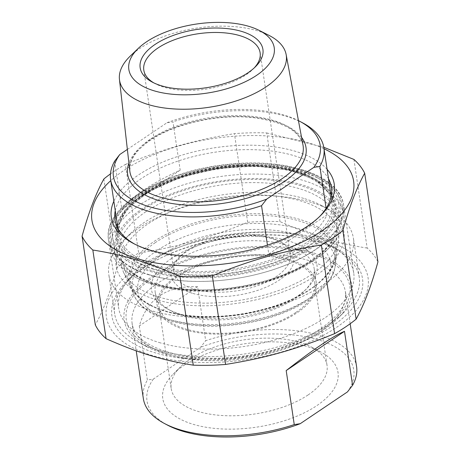 <?xml version="1.0" encoding="UTF-8"?>
<svg xmlns="http://www.w3.org/2000/svg" width="460" height="460" viewBox="0 0 460 460"><rect width="100%" height="100%" fill="white"/><g stroke="black" fill="none" stroke-linecap="round" stroke-linejoin="round"><path stroke-width="0.34" stroke-dasharray="2.3 1.72" d="M159.056 342.493A118.829 56.488 -8.5 0 0 288.926 335.432A118.829 56.488 -8.5 0 0 353.728 272.987A118.829 56.488 -8.5 0 0 330.591 245.594A118.829 56.488 -8.5 0 0 313.346 238.613A118.829 56.488 -8.5 0 0 132.796 275.149A118.829 56.488 -8.5 0 0 118.674 308.119A118.829 56.488 -8.5 0 0 159.056 342.493M319.453 242.012A126.672 60.214 171.5 0 1 337.835 249.446A126.672 60.214 171.5 0 1 325.979 330.13A126.672 60.214 171.5 0 1 161.92 354.648A126.672 60.214 171.5 0 1 126.989 280.957A126.672 60.214 171.5 0 1 319.453 242.012M138.069 267.26A132.302 62.888 171.5 0 1 361.18 262.355A132.302 62.888 171.5 0 1 212.416 362.514A132.302 62.888 171.5 0 1 138.069 267.26M247.67 222.306A146.021 69.408 171.5 0 1 279.979 221.599L266.731 132.94A146.021 69.408 -8.5 0 0 234.422 133.653L247.67 222.306C208.857 238.194 178.894 246.663 138.667 253.109L125.419 164.45A146.021 69.408 -8.5 0 0 113.942 171.488A146.021 69.408 -8.5 0 0 110.463 173.903M103.879 178.952L117.127 267.611A146.021 69.408 171.5 0 1 127.19 260.142A146.021 69.408 171.5 0 1 138.667 253.109M353.918 159.424L367.172 248.078A146.021 69.408 171.5 0 1 377.936 261.872M367.172 248.078C336.266 243.202 312.294 235.922 279.979 221.599M266.731 132.94L323.782 147.269M125.419 164.45C164.231 148.563 194.2 140.099 234.422 133.653M324.007 148.741A132.302 62.888 -8.5 0 0 123.625 170.614A132.302 62.888 -8.5 0 0 110.768 180.607M117.127 267.611C110.561 291.421 103.293 310.517 95.318 324.892M319.608 216.551A109.434 52.02 171.5 0 1 318.435 217.758A109.434 52.02 171.5 0 1 305.216 228.482A109.434 52.02 171.5 0 1 136.281 244.979A109.434 52.02 171.5 0 1 134.803 244.174M115.259 210.651A109.434 52.02 171.5 0 1 215.516 152.122A109.434 52.02 171.5 0 1 328.497 178.785M327.089 169.343A112.7 53.573 -8.5 0 0 214.86 147.746A112.7 53.573 -8.5 0 0 113.85 201.21M197.605 286.707C166.75 285.545 147.315 298.632 139.294 325.967L197.605 286.707L205.672 340.716A107.801 51.244 171.5 0 1 356.586 366.718M139.294 325.967L147.367 379.971L153.329 379.086L200.56 347.288L205.672 340.716M143.347 398.584A107.801 51.244 171.5 0 1 147.367 379.971M153.329 379.086A104.535 49.691 -8.5 0 0 167.359 425.046M347.455 391.903A104.535 49.691 -8.5 0 0 318.251 339.802A104.535 49.691 -8.5 0 0 200.56 347.288M184 365.332A88.584 42.107 171.5 0 1 320.752 351.975A88.584 42.107 171.5 0 1 312.461 408.399A88.584 42.107 171.5 0 1 197.731 425.546A88.584 42.107 171.5 0 1 173.305 374.014A88.584 42.107 171.5 0 1 184 365.332M308.16 394.898A78.787 37.45 -8.5 0 0 327.037 365.32A78.787 37.45 -8.5 0 0 311.696 347.156A78.787 37.45 -8.5 0 0 190.072 359.036A78.787 37.45 -8.5 0 0 180.556 366.758A78.787 37.45 -8.5 0 0 171.201 388.614A78.787 37.45 -8.5 0 0 224.434 415.644A78.787 37.45 -8.5 0 0 308.16 394.898M295.843 312.466A78.787 37.45 -8.5 0 0 314.715 282.888A78.787 37.45 -8.5 0 0 231.259 257.496A78.787 37.45 -8.5 0 0 158.878 306.176A78.787 37.45 -8.5 0 0 212.117 333.207A78.787 37.45 -8.5 0 0 295.843 312.466M312.829 252.73A115.155 54.734 -8.5 0 0 160.304 271.595A115.155 54.734 -8.5 0 0 146.608 346.633A115.155 54.734 -8.5 0 0 338.278 317.986A115.155 54.734 -8.5 0 0 312.829 252.73M174.449 262.027A80.362 38.197 171.5 0 1 259.848 240.867A80.362 38.197 171.5 0 1 314.151 268.445A80.362 38.197 171.5 0 1 304.606 290.737A80.362 38.197 171.5 0 1 170.844 310.73A80.362 38.197 171.5 0 1 155.192 292.198A80.362 38.197 171.5 0 1 174.449 262.027M171.574 258.439A83.628 39.75 -8.5 0 0 167.825 309.12A83.628 39.75 -8.5 0 0 307.021 288.316A83.628 39.75 -8.5 0 0 281.537 239.102A83.628 39.75 -8.5 0 0 171.574 258.439M176.571 276.241A80.362 38.197 171.5 0 1 261.97 255.081A80.362 38.197 171.5 0 1 316.279 282.653A80.362 38.197 171.5 0 1 242.443 332.315A80.362 38.197 171.5 0 1 157.32 306.412A80.362 38.197 171.5 0 1 176.571 276.241M158.746 297.028A109.762 52.175 -8.5 0 0 272.015 292.755A109.762 52.175 -8.5 0 0 338.606 239.93A109.762 52.175 -8.5 0 0 222.289 197.449A109.762 52.175 -8.5 0 0 123.47 272.078A109.762 52.175 -8.5 0 0 158.746 297.028M304.756 198.72A115.155 54.734 171.5 0 1 321.465 205.482A115.155 54.734 171.5 0 1 310.684 278.829A115.155 54.734 171.5 0 1 161.546 301.116A115.155 54.734 171.5 0 1 129.795 234.128A115.155 54.734 171.5 0 1 304.756 198.72M311.374 202.4A123.648 58.776 -8.5 0 0 123.504 240.419A123.648 58.776 -8.5 0 0 108.819 274.718A123.648 58.776 -8.5 0 0 150.834 310.488A123.648 58.776 -8.5 0 0 285.965 303.14A123.648 58.776 -8.5 0 0 353.395 238.165A123.648 58.776 -8.5 0 0 329.314 209.656A123.648 58.776 -8.5 0 0 311.374 202.4M317.233 241.626A123.648 58.776 171.5 0 1 359.254 277.392A123.648 58.776 171.5 0 1 344.563 311.696A123.648 58.776 171.5 0 1 156.699 349.715A123.648 58.776 171.5 0 1 138.759 342.453A123.648 58.776 171.5 0 1 114.678 313.944A123.648 58.776 171.5 0 1 182.108 248.975A123.648 58.776 171.5 0 1 317.233 241.626M180.188 170.16L121.877 209.421C132.037 196.408 151.472 183.321 180.188 170.16L172.966 121.842L166.997 122.728L127.362 149.414M114.655 161.098L121.877 209.421M268.767 254.035L327.077 214.78C317.825 233.847 298.385 246.934 268.767 254.035L267.438 245.117M326.117 208.351L327.077 214.78M166.997 122.728A104.535 49.691 171.5 0 1 298.442 120.646M302.881 122.987A107.801 51.244 -8.5 0 0 287.241 116.656A107.801 51.244 -8.5 0 0 172.966 121.842M192.257 293.238A62.065 29.503 171.5 0 1 178.537 258.066A62.065 29.503 171.5 0 1 281.848 242.621A62.065 29.503 171.5 0 1 274.465 283.067A62.065 29.503 171.5 0 1 192.257 293.238M268.795 35.265A84.284 40.066 -8.5 0 0 257.611 30.854A84.284 40.066 -8.5 0 0 130.393 55.947M151.53 270.601A114.339 54.349 171.5 0 1 126.258 205.81A114.339 54.349 171.5 0 1 316.566 177.364A114.339 54.349 171.5 0 1 302.967 251.873A114.339 54.349 171.5 0 1 151.53 270.601M153.651 284.815A114.339 54.349 -8.5 0 0 327.37 249.659A114.339 54.349 -8.5 0 0 295.843 183.149A114.339 54.349 -8.5 0 0 147.763 205.281A114.339 54.349 -8.5 0 0 137.063 278.104A114.339 54.349 -8.5 0 0 153.651 284.815M270.296 237.567A58.8 27.951 -8.5 0 0 180.952 255.645A58.8 27.951 -8.5 0 0 173.966 271.958A58.8 27.951 -8.5 0 0 193.953 288.966A58.8 27.951 -8.5 0 0 258.215 285.47A58.8 27.951 -8.5 0 0 290.277 254.575A58.8 27.951 -8.5 0 0 278.829 241.017A58.8 27.951 -8.5 0 0 270.296 237.567M254.276 67.867A58.8 27.951 171.5 0 1 253.132 69.069A58.8 27.951 171.5 0 1 163.789 87.147A58.8 27.951 171.5 0 1 155.256 83.697A58.8 27.951 171.5 0 1 153.812 82.88M149.833 274.873A117.605 55.901 -8.5 0 0 278.352 267.887A117.605 55.901 -8.5 0 0 342.487 206.086A117.605 55.901 -8.5 0 0 319.585 178.974A117.605 55.901 -8.5 0 0 302.519 172.069A117.605 55.901 -8.5 0 0 123.838 208.225A117.605 55.901 -8.5 0 0 109.865 240.85A117.605 55.901 -8.5 0 0 149.833 274.873M151.104 283.4A117.605 55.901 171.5 0 1 134.038 276.494A117.605 55.901 171.5 0 1 111.142 249.383A117.605 55.901 171.5 0 1 175.271 187.582A117.605 55.901 171.5 0 1 303.796 180.596A117.605 55.901 171.5 0 1 343.764 214.613A117.605 55.901 171.5 0 1 329.791 247.238A117.605 55.901 171.5 0 1 151.104 283.4M148.948 274.844A118.829 56.488 171.5 0 1 108.566 240.465A118.829 56.488 171.5 0 1 217.741 167.037A118.829 56.488 171.5 0 1 343.62 205.338A118.829 56.488 171.5 0 1 278.812 267.777A118.829 56.488 171.5 0 1 148.948 274.844M117.329 227.24A109.434 52.02 -8.5 0 0 117.265 235.1A109.434 52.02 -8.5 0 0 154.451 266.754A109.434 52.02 -8.5 0 0 307.51 243.834A109.434 52.02 -8.5 0 0 333.73 202.745A109.434 52.02 -8.5 0 0 331.372 195.253M330.792 194.131A109.434 52.02 -8.5 0 0 217.81 167.474A109.434 52.02 -8.5 0 0 117.553 225.998M153.439 269.318A111.395 52.952 171.5 0 1 189.612 174.323A111.395 52.952 171.5 0 1 334.207 218.241A111.395 52.952 171.5 0 1 153.439 269.318M150.305 271.423A116.219 55.24 -8.5 0 0 338.905 218.138A116.219 55.24 -8.5 0 0 188.048 172.322A116.219 55.24 -8.5 0 0 150.305 271.423M168.768 354.729A107.801 51.244 -8.5 0 0 286.58 348.323A107.801 51.244 -8.5 0 0 345.368 291.674A107.801 51.244 -8.5 0 0 272.521 254.69A107.801 51.244 -8.5 0 0 157.958 283.072A107.801 51.244 -8.5 0 0 132.135 323.541A107.801 51.244 -8.5 0 0 168.768 354.729M153.364 277.334A113.028 53.728 171.5 0 1 343.971 273.142A113.028 53.728 171.5 0 1 216.878 358.708A113.028 53.728 171.5 0 1 153.364 277.334M161.149 255.277A97.531 46.362 171.5 0 1 325.628 251.66A97.531 46.362 171.5 0 1 215.964 325.496A97.531 46.362 171.5 0 1 161.149 255.277M156.837 250.677A102.603 48.771 -8.5 0 0 134.148 295.556A102.603 48.771 -8.5 0 0 167.124 318.878A102.603 48.771 -8.5 0 0 273.01 314.887A102.603 48.771 -8.5 0 0 335.259 265.5A102.603 48.771 -8.5 0 0 272.32 224.072A102.603 48.771 -8.5 0 0 156.837 250.677M301.553 137.362A90.183 42.866 -8.5 0 0 234.088 116.524A90.183 42.866 -8.5 0 0 149.241 140.409A90.183 42.866 -8.5 0 0 128.915 163.162M155.279 242.638A103.103 49.007 -8.5 0 0 213.216 316.871A103.103 49.007 -8.5 0 0 329.147 238.815A103.103 49.007 -8.5 0 0 155.279 242.638M154.169 241.396A104.391 49.622 171.5 0 1 300.179 219.529A104.391 49.622 171.5 0 1 335.892 254.23A104.391 49.622 171.5 0 1 239.74 314.237A104.391 49.622 171.5 0 1 130.249 284.964A104.391 49.622 171.5 0 1 154.169 241.396M145.826 211.732A109.859 52.221 -8.5 0 0 120.652 257.577A109.859 52.221 -8.5 0 0 235.876 288.385A109.859 52.221 -8.5 0 0 337.065 225.239A109.859 52.221 -8.5 0 0 299.477 188.721A109.859 52.221 -8.5 0 0 145.826 211.732M150.874 138.799A87.573 41.624 171.5 0 1 273.349 120.457A87.573 41.624 171.5 0 1 302.996 145.09C299.736 130.922 283.256 121.785 253.558 117.679C219.224 113.649 174.622 123.481 150.362 140.3C139.041 148.108 132.353 156.043 130.312 164.099L129.8 170.976A87.573 41.624 171.5 0 1 150.874 138.799M144.618 193.815A107.801 51.244 171.5 0 1 295.395 171.235A107.801 51.244 171.5 0 1 332.028 202.417A107.801 51.244 171.5 0 1 232.984 269.031A107.801 51.244 171.5 0 1 118.795 234.289A107.801 51.244 171.5 0 1 144.618 193.815M143.002 195.494A110.417 52.486 -8.5 0 0 205.051 274.988A110.417 52.486 -8.5 0 0 329.205 191.4A110.417 52.486 -8.5 0 0 143.002 195.494M143.612 209.248A112.435 53.446 171.5 0 1 333.218 205.079A112.435 53.446 171.5 0 1 206.799 290.197A112.435 53.446 171.5 0 1 143.612 209.248M132.796 275.149L126.989 280.957M330.591 245.594L337.835 249.446M353.728 272.987L343.62 205.338C339.997 174.972 285.637 157.349 226.355 164.525C160.661 171.235 102.235 207.218 108.566 240.465L118.674 308.119M318.435 217.758L320.85 215.337M136.281 244.979L133.262 243.374M331.355 195.379L333.73 202.745L331.436 187.398M117.38 227.355L117.265 235.1L114.971 219.748M330.832 194.402L315.796 180.044L289.645 170.079L255.633 166.037L217.959 168.492L181.217 177.157L149.868 190.969L127.776 208.144L117.593 226.268M350.163 323.754L345.368 291.674C351.331 313.214 306.912 346.547 249.935 354.942C190.503 366.2 132.549 347.168 132.135 323.541L136.212 350.836M180.556 366.758L173.305 374.014M311.696 347.156L320.752 351.975M158.878 306.176L171.201 388.614M314.715 282.888L327.037 365.32M304.606 290.737L307.021 288.316M170.844 310.73L167.825 309.12M155.192 292.198L157.32 306.412M314.151 268.445L316.279 282.653M123.47 272.078L134.148 295.556C144.963 320.177 191.596 331.114 239.493 324.202C288.627 317.452 332.091 292.853 335.259 265.5L338.606 239.93M129.795 234.128L123.504 240.419M321.465 205.482L329.314 209.656M359.254 277.392L353.395 238.165M114.678 313.944L108.819 274.718M338.278 317.986L344.563 311.696M146.608 346.633L138.759 342.453M335.892 254.23C336.065 282.014 284.527 311.247 228.902 316.083C181.044 321.143 137.448 307.803 130.249 284.964L120.652 257.577C127.167 281.721 182.936 296.913 238.872 286.896C292.865 278.852 337.732 249.205 337.065 225.239L335.892 254.23M117.909 228.361L118.795 234.289L119.318 224.911C121.883 214.837 130.151 204.993 144.124 195.391C173.627 174.961 227.407 162.903 269.382 167.44C305.428 170.706 330.211 185.639 332.028 202.417L331.142 196.495M180.952 255.645L178.537 258.066M278.829 241.017L281.848 242.621M143.807 70.138L173.966 271.958M260.118 52.756L290.277 254.575M126.258 205.81L123.838 208.225M316.566 177.364L319.585 178.974M109.865 240.85L111.142 249.383M342.487 206.086L343.764 214.613M327.37 249.659L329.791 247.238M137.063 278.104L134.038 276.494M253.132 69.069L255.547 66.648M155.256 83.697L152.237 82.087"/><path stroke-width="0.69" d="M110.463 173.903A146.021 69.408 -8.5 0 0 103.879 178.952C95.898 193.327 88.63 212.416 82.064 236.233A146.021 69.408 -8.5 0 0 92.828 250.027L106.082 338.681A146.021 69.408 171.5 0 1 95.318 324.892L82.064 236.233M225.578 364.452A146.021 69.408 171.5 0 1 193.269 365.165L180.021 276.506A146.021 69.408 -8.5 0 0 212.33 275.799L225.578 364.452C265.799 358.012 295.768 349.542 334.581 333.655L321.333 245.002A146.021 69.408 -8.5 0 0 342.872 230.494L356.12 319.154A146.021 69.408 171.5 0 1 334.581 333.655M356.12 319.154C364.101 304.779 371.369 285.689 377.936 261.872L364.682 173.219A146.021 69.408 -8.5 0 0 353.918 159.424L323.782 147.269M110.768 180.607A132.302 62.888 -8.5 0 0 142.474 260.124A132.302 62.888 -8.5 0 0 316.94 234.054A132.302 62.888 -8.5 0 0 324.007 148.741M180.021 276.506C147.706 262.183 123.734 254.903 92.828 250.027M321.333 245.002C281.106 251.442 251.143 259.911 212.33 275.799M364.682 173.219C356.707 187.588 349.439 206.684 342.872 230.494M106.082 338.681C138.397 353.004 162.368 360.284 193.269 365.165M134.803 244.174A109.434 52.02 171.5 0 1 114.971 219.748A109.434 52.02 171.5 0 1 115.259 210.651M328.497 178.785A109.434 52.02 171.5 0 1 331.436 187.398A109.434 52.02 171.5 0 1 319.608 216.551M113.85 201.21A112.7 53.573 -8.5 0 0 133.262 243.374A112.7 53.573 -8.5 0 0 307.24 226.383A112.7 53.573 -8.5 0 0 320.85 215.337A112.7 53.573 -8.5 0 0 327.089 169.343M286.189 370.582C313.662 349.157 333.097 336.07 344.494 331.321L286.189 370.582L294.256 424.591A107.801 51.244 171.5 0 1 179.981 429.772A107.801 51.244 171.5 0 1 164.341 423.441A107.801 51.244 171.5 0 1 143.347 398.584L136.212 350.836M344.494 331.321L352.567 385.33L347.455 391.903L300.225 423.7L294.256 424.591M350.163 323.754L356.586 366.718A107.801 51.244 171.5 0 1 352.567 385.33M164.341 423.441L167.359 425.046A104.535 49.691 -8.5 0 0 300.225 423.7M127.362 149.414L119.767 154.525L114.655 161.098A107.801 51.244 -8.5 0 0 110.636 179.71A107.801 51.244 -8.5 0 0 261.55 205.712L266.662 199.14L313.892 167.342L319.855 166.457L326.117 208.351M267.438 245.117L261.55 205.712M266.662 199.14A104.535 49.691 171.5 0 1 148.971 206.626A104.535 49.691 171.5 0 1 119.767 154.525M298.442 120.646A104.535 49.691 171.5 0 1 299.862 121.382A104.535 49.691 171.5 0 1 313.892 167.342M319.855 166.457A107.801 51.244 -8.5 0 0 323.874 147.844A107.801 51.244 -8.5 0 0 302.881 122.987L299.862 121.382M138.31 48.357L130.393 55.947A84.284 40.066 -8.5 0 0 119.45 79.476A84.284 40.066 -8.5 0 0 148.183 104.535A84.284 40.066 -8.5 0 0 240.925 99.297A84.284 40.066 -8.5 0 0 286.143 54.568A84.284 40.066 -8.5 0 0 268.795 35.265L259.009 30.32A73.502 34.937 171.5 0 1 251.723 78.378A73.502 34.937 171.5 0 1 153.824 90.729A73.502 34.937 171.5 0 1 138.31 48.357A73.502 34.937 171.5 0 1 259.009 30.32M153.812 82.88A58.8 27.951 171.5 0 1 143.807 70.138A58.8 27.951 171.5 0 1 175.875 39.238A58.8 27.951 171.5 0 1 240.137 35.742A58.8 27.951 171.5 0 1 260.118 52.756A58.8 27.951 171.5 0 1 254.276 67.867M161.242 85.732A62.065 29.503 -8.5 0 0 255.547 66.648A62.065 29.503 -8.5 0 0 238.435 30.544A62.065 29.503 -8.5 0 0 158.05 42.556A62.065 29.503 -8.5 0 0 152.237 82.087A62.065 29.503 -8.5 0 0 161.242 85.732M331.372 195.253A109.434 52.02 -8.5 0 0 330.792 194.131M117.553 225.998A109.434 52.02 -8.5 0 0 117.329 227.24M128.915 163.162A90.183 42.866 -8.5 0 0 223.169 203.331A90.183 42.866 -8.5 0 0 301.553 137.362M286.143 54.568L302.996 145.09A87.573 41.624 171.5 0 1 222.651 199.899A87.573 41.624 171.5 0 1 129.8 170.976L119.45 79.476M331.355 195.379L330.832 194.402M117.593 226.268L117.38 227.355M110.636 179.71L117.909 228.361M323.874 147.844L331.142 196.495"/></g></svg>
